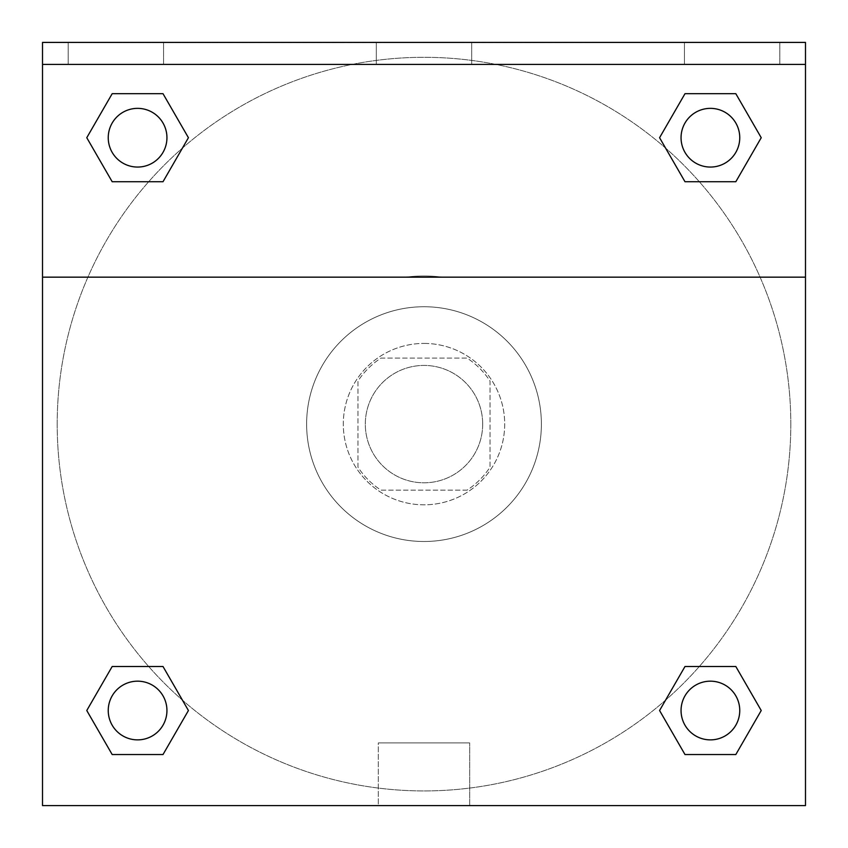 <?xml version="1.0" encoding="UTF-8"?>
<svg xmlns="http://www.w3.org/2000/svg" width="848" height="848" viewBox="0 0 848 848"><rect width="100%" height="100%" fill="white"/><g stroke="black" fill="none" stroke-linecap="round" stroke-linejoin="round"><path stroke-width="0.64" stroke-dasharray="4.24 3.18" d="M482.692 424.117A58.692 58.692 0 0 0 394.659 373.29A58.692 58.692 0 0 0 394.659 474.944A58.692 58.692 0 0 0 482.692 424.117A58.692 58.692 0 0 0 394.659 373.29A58.692 58.692 0 0 0 394.659 474.944A58.692 58.692 0 0 0 482.692 424.117M467.047 490.144L380.953 490.144A78.822 78.822 0 0 1 357.973 467.163L357.973 381.07A78.822 78.822 0 0 1 380.953 358.089L467.047 358.089A78.822 78.822 0 0 1 490.027 381.07L490.027 467.163A78.822 78.822 0 0 1 467.047 490.144L380.953 490.144A78.822 78.822 0 0 1 357.973 467.163L357.973 381.07A78.822 78.822 0 0 1 380.953 358.089L467.047 358.089A78.822 78.822 0 0 1 490.027 381.07L490.027 467.163A78.822 78.822 0 0 1 467.047 490.144M424 343.419A80.698 80.698 0 0 1 493.886 464.471A80.698 80.698 0 0 1 354.114 464.471A80.698 80.698 0 0 1 424 343.419A80.698 80.698 0 0 0 343.302 424.117A80.698 80.698 0 0 0 424 504.814A80.698 80.698 0 0 0 504.698 424.117A80.698 80.698 0 0 0 424 343.419M541.384 424.117A117.384 117.384 0 0 0 365.308 322.463A117.384 117.384 0 0 0 365.308 525.771A117.384 117.384 0 0 0 541.384 424.117A117.384 117.384 0 0 0 365.308 322.463A117.384 117.384 0 0 0 365.308 525.771A117.384 117.384 0 0 0 541.384 424.117M42.517 277.158L405.386 277.158L42.517 277.158L42.517 42.4L805.483 42.633L805.483 805.6L42.517 805.6L42.517 277.158L442.614 277.158A148.135 148.135 0 0 0 405.386 277.158A148.135 148.135 0 0 1 442.614 277.158L805.483 277.158L805.483 805.6L42.517 805.6L42.517 42.633L805.483 42.633L805.483 805.6L42.517 805.6L42.517 42.633L805.483 42.4L42.517 42.4L805.483 42.633L42.517 42.4L805.483 42.4L805.483 64.406L42.517 64.406M699.314 666.507L735.82 666.507L761.228 710.518L735.82 666.507L699.314 666.507L735.82 666.507L761.228 710.518L735.82 754.54L684.993 754.54L659.574 710.518L665.563 700.151M163.007 666.507L188.426 710.518L163.007 666.507L188.426 710.518L163.007 754.54L188.426 710.518L163.007 666.507L188.426 710.518L163.007 754.54L112.18 754.54L86.772 710.518L112.18 666.507L148.686 666.507M805.483 383.773L805.483 464.471L805.473 383.773M805.483 277.158L805.483 64.406M739.753 710.518A29.341 29.341 0 0 0 695.731 685.11A29.341 29.341 0 0 0 695.731 735.937A29.341 29.341 0 0 0 739.753 710.518A29.341 29.341 0 0 1 710.401 739.869A29.341 29.341 0 0 1 681.061 710.518A29.341 29.341 0 0 1 710.401 681.177A29.341 29.341 0 0 1 739.753 710.518A29.341 29.341 0 0 0 695.731 685.11A29.341 29.341 0 0 0 695.731 735.937A29.341 29.341 0 0 0 739.753 710.518A29.341 29.341 0 0 0 695.731 685.11A29.341 29.341 0 0 0 695.731 735.937A29.341 29.341 0 0 0 739.753 710.518A29.341 29.341 0 0 0 695.731 685.11A29.341 29.341 0 0 0 695.731 735.937A29.341 29.341 0 0 0 739.753 710.518M739.753 137.715A29.341 29.341 0 0 0 695.731 112.296A29.341 29.341 0 0 0 695.731 163.123A29.341 29.341 0 0 0 739.753 137.715A29.341 29.341 0 0 0 695.731 112.296A29.341 29.341 0 0 0 695.731 163.123A29.341 29.341 0 0 0 739.753 137.715A29.341 29.341 0 0 0 695.731 112.296A29.341 29.341 0 0 0 695.731 163.123A29.341 29.341 0 0 0 739.753 137.715A29.341 29.341 0 0 0 695.731 112.296A29.341 29.341 0 0 0 695.731 163.123A29.341 29.341 0 0 0 739.753 137.715A29.341 29.341 0 0 0 695.731 112.296A29.341 29.341 0 0 0 695.731 163.123A29.341 29.341 0 0 0 739.753 137.715M166.939 137.715A29.341 29.341 0 0 0 122.918 112.296A29.341 29.341 0 0 0 122.918 163.123A29.341 29.341 0 0 0 166.939 137.715A29.341 29.341 0 0 0 122.918 112.296A29.341 29.341 0 0 0 122.918 163.123A29.341 29.341 0 0 0 166.939 137.715A29.341 29.341 0 0 0 122.918 112.296A29.341 29.341 0 0 0 122.918 163.123A29.341 29.341 0 0 0 166.939 137.715A29.341 29.341 0 0 0 122.918 112.296A29.341 29.341 0 0 0 122.918 163.123A29.341 29.341 0 0 0 166.939 137.715A29.341 29.341 0 0 0 122.918 112.296A29.341 29.341 0 0 0 122.918 163.123A29.341 29.341 0 0 0 166.939 137.715M166.939 710.518A29.341 29.341 0 0 0 122.918 685.11A29.341 29.341 0 0 0 122.918 735.937A29.341 29.341 0 0 0 166.939 710.518A29.341 29.341 0 0 0 122.918 685.11A29.341 29.341 0 0 0 122.918 735.937A29.341 29.341 0 0 0 166.939 710.518A29.341 29.341 0 0 0 122.918 685.11A29.341 29.341 0 0 0 122.918 735.937A29.341 29.341 0 0 0 166.939 710.518A29.341 29.341 0 0 0 122.918 685.11A29.341 29.341 0 0 0 122.918 735.937A29.341 29.341 0 0 0 166.939 710.518A29.341 29.341 0 0 0 122.918 685.11A29.341 29.341 0 0 0 122.918 735.937A29.341 29.341 0 0 0 166.939 710.518M57.187 424.117A366.813 366.813 0 0 0 424 790.93A366.813 366.813 0 0 0 790.813 424.117A366.813 366.813 0 0 0 424 57.304A366.813 366.813 0 0 0 57.187 424.117M424 42.633L383.646 42.633L424 42.633M378.314 805.6L469.686 805.6L378.314 805.6L378.314 742.922L469.686 742.922L378.314 742.922L469.686 742.922L378.314 742.922L378.314 805.6L469.686 805.6L378.314 805.6M42.517 464.471L42.517 383.773L42.527 464.471M424 42.644L464.354 42.644L424 42.644M684.431 42.4L779.81 42.4L684.431 42.4L779.81 42.4L684.431 42.4L684.431 64.406L779.81 64.406L684.431 64.406L779.81 64.406L684.431 64.406L684.431 42.4M68.19 42.4L163.569 42.4L68.19 42.4L163.569 42.4L68.19 42.4L68.19 64.406L163.569 64.406L68.19 64.406L163.569 64.406L68.19 64.406L68.19 42.4M376.311 42.4L471.689 42.4L376.311 42.4L471.689 42.4L376.311 42.4L376.311 64.406L471.689 64.406L376.311 64.406L471.689 64.406L376.311 64.406L376.311 42.4M148.686 181.726L112.18 181.726L86.772 137.715L112.18 181.726L148.686 181.726L112.18 181.726L86.772 137.715L112.18 93.693L163.007 93.693L188.426 137.715L182.437 148.082M684.993 181.726L659.574 137.715L684.993 181.726L659.574 137.715L684.993 181.726L659.574 137.715L684.993 93.693L735.82 93.693L761.228 137.715L735.82 181.726L699.314 181.726M790.813 424.117A366.813 366.813 0 0 0 240.599 106.445A366.813 366.813 0 0 0 240.599 741.788A366.813 366.813 0 0 0 790.813 424.117M86.772 710.518L112.18 754.54L163.007 754.54L188.426 710.518L163.007 754.54L112.18 754.54L86.772 710.518L112.18 754.54L86.772 710.518L112.18 666.507M761.228 710.518L735.82 754.54L761.228 710.518L735.82 666.507L761.228 710.518L735.82 754.54L684.993 754.54L659.574 710.518L684.993 754.54L659.574 710.518L684.993 666.507M659.574 137.715L684.993 93.693L659.574 137.715L684.993 93.693L735.82 93.693L761.228 137.715L735.82 93.693L761.228 137.715L735.82 181.726M86.772 137.715L112.18 93.693L86.772 137.715L112.18 181.726L86.772 137.715L112.18 93.693L163.007 93.693L188.426 137.715L163.007 93.693L188.426 137.715L163.007 181.726M779.81 64.406L779.81 42.4L779.81 64.406M163.569 64.406L163.569 42.4L163.569 64.406M735.82 754.54L684.993 754.54L659.574 710.518M684.993 93.693L735.82 93.693L761.228 137.715M112.18 93.693L163.007 93.693L188.426 137.715M469.686 805.6L469.686 742.922L469.686 805.6M471.689 64.406L471.689 42.4L471.689 64.406"/><path stroke-width="1.27" d="M665.563 700.151L684.993 666.507L699.314 666.507L684.993 666.507L659.574 710.518L684.993 666.507L735.82 666.507L684.993 666.507L735.82 666.507L761.228 710.518L735.82 754.54L761.228 710.518M112.18 666.507L163.007 666.507L112.18 666.507L86.772 710.518L112.18 666.507L163.007 666.507L188.426 710.518L163.007 754.54L112.18 754.54L163.007 754.54L112.18 754.54L86.772 710.518M182.437 148.082L163.007 181.726L148.686 181.726L163.007 181.726L188.426 137.715L163.007 181.726L112.18 181.726L163.007 181.726L112.18 181.726L86.772 137.715L112.18 93.693L86.772 137.715M735.82 181.726L684.993 181.726L735.82 181.726L761.228 137.715L735.82 181.726L684.993 181.726L659.574 137.715L684.993 93.693L659.574 137.715M805.483 64.406L805.483 42.4L42.517 42.4L42.517 64.406L805.483 64.406L805.483 805.6L42.517 805.6L42.517 64.406M735.82 754.54L684.993 754.54L735.82 754.54L684.993 754.54L659.574 710.518M42.517 277.158L805.483 277.158M684.993 93.693L735.82 93.693L684.993 93.693L735.82 93.693L761.228 137.715M112.18 93.693L163.007 93.693L112.18 93.693L163.007 93.693L188.426 137.715M739.753 710.518A29.341 29.341 0 0 0 695.731 685.11A29.341 29.341 0 0 0 695.731 735.937A29.341 29.341 0 0 0 739.753 710.518M166.939 710.518A29.341 29.341 0 0 0 122.918 685.11A29.341 29.341 0 0 0 122.918 735.937A29.341 29.341 0 0 0 166.939 710.518M739.753 137.715A29.341 29.341 0 0 0 695.731 112.296A29.341 29.341 0 0 0 695.731 163.123A29.341 29.341 0 0 0 739.753 137.715M166.939 137.715A29.341 29.341 0 0 0 122.918 112.296A29.341 29.341 0 0 0 122.918 163.123A29.341 29.341 0 0 0 166.939 137.715M684.993 666.507L699.314 666.507M148.686 666.507L163.007 666.507M699.314 181.726L684.993 181.726M163.007 181.726L148.686 181.726"/></g></svg>
